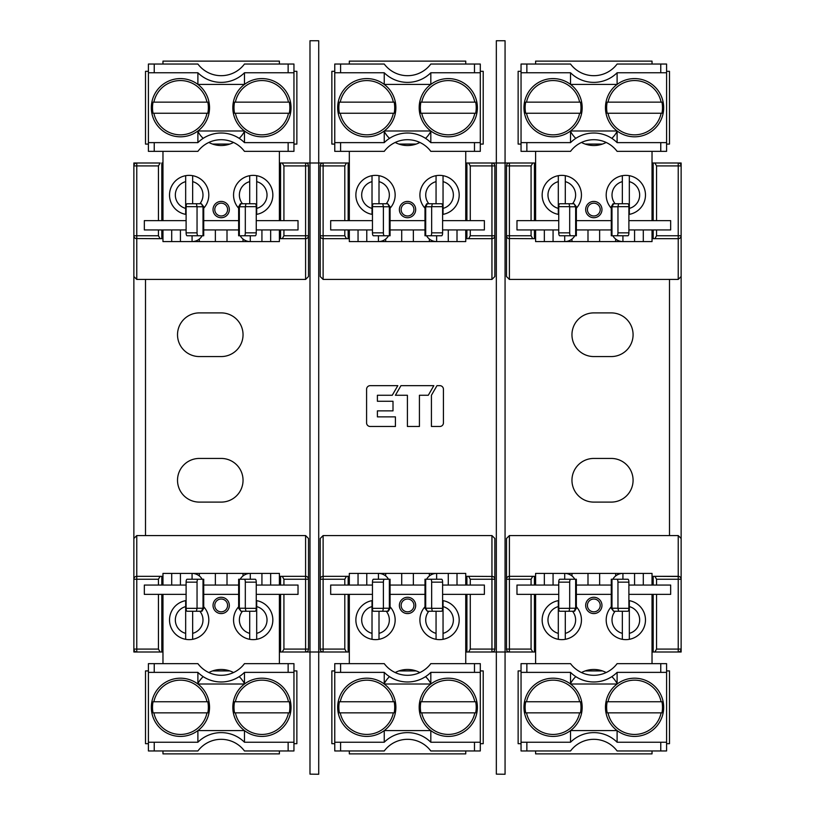 <?xml version="1.0" encoding="UTF-8"?>
<svg xmlns="http://www.w3.org/2000/svg" width="815" height="815" viewBox="0 0 815 815"><rect width="100%" height="100%" fill="white"/><g stroke="black" fill="none" stroke-linecap="round" stroke-linejoin="round"><path stroke-width="1.22" d="M309.985 774.138L318.716 774.25L318.716 652L309.985 652L309.985 774.138M323.117 163L346.477 163L344.796 165.914L320.214 165.914A2.914 2.914 0 0 1 323.117 163L323.117 238.683A2.914 2.914 0 0 1 320.214 235.769L344.796 235.769L346.477 238.683L323.117 238.683A2.914 2.914 0 0 1 320.214 235.769L320.214 165.914A2.914 2.914 0 0 1 323.117 163L318.716 163L318.716 40.75L309.985 40.75L309.985 163L318.716 163L318.716 652L349.319 652L348.158 652L348.158 594.369M279.392 652L309.985 652L309.985 163L305.594 163A2.914 2.914 0 0 1 308.508 165.914L308.508 235.769A2.914 2.914 0 0 1 305.594 238.683L282.245 238.683L283.926 235.769L283.926 229.942M496.335 774.138L505.066 774.25L505.066 652L496.335 652L496.335 774.138M534.436 220.631L534.436 163L535.608 163L505.066 163L505.066 40.75L496.335 40.75L496.335 163L505.066 163L505.066 652L509.406 652A2.914 2.914 0 0 1 506.492 649.086L506.492 579.231A2.914 2.914 0 0 1 509.406 576.317L532.755 576.317L531.074 579.231L531.074 585.058M466.913 594.369L466.913 652L465.742 652L496.335 652L496.335 163L465.742 163M531.074 594.369L531.074 649.086L532.755 652L535.608 652M534.436 652L534.436 594.369M534.436 585.058L534.436 576.317L535.608 576.317M652.031 576.317L679.119 576.46M654.873 652L656.554 649.086L681.136 649.086A2.914 2.914 0 0 1 678.233 652L678.233 576.317A2.914 2.914 0 0 1 681.136 579.231L656.554 579.231L654.873 576.317L678.233 576.317A2.914 2.914 0 0 1 681.136 579.231L681.136 649.086A2.914 2.914 0 0 1 678.233 652L652.031 652L653.192 652L653.192 594.369M653.192 585.058L653.192 576.317L654.873 576.317M531.074 579.231L506.492 579.231L506.492 538.481L509.406 535.567L678.233 535.567L681.136 538.481L681.136 579.231M532.755 652L509.406 652A2.914 2.914 0 0 1 506.492 649.086L531.074 649.086M534.436 576.317L532.755 576.317M509.406 535.567L509.406 576.317L508.519 576.46M507.052 577.519L506.645 578.304M680.576 577.509L680.994 578.314M656.554 579.231L656.554 585.058M656.554 594.369L656.554 649.086M656.554 220.631L656.554 165.914L654.873 163L652.031 163L681.136 163L681.136 652L669.492 652M653.192 163L653.192 220.631M653.192 229.942L653.192 238.683L652.031 238.683M535.608 238.683L534.436 238.683L534.436 229.942M654.873 163L678.233 163A2.914 2.914 0 0 1 681.136 165.914L681.136 276.519L678.233 279.433L509.406 279.433L506.492 276.519L506.492 165.914A2.914 2.914 0 0 1 509.406 163L532.755 163L531.074 165.914L506.492 165.914A2.914 2.914 0 0 1 509.406 163L509.406 235.769L531.074 235.769L532.755 238.683L534.436 238.683M653.192 238.683L654.873 238.683L656.554 235.769L656.554 229.942M656.554 235.769L681.136 235.769A2.914 2.914 0 0 1 678.233 238.683L654.873 238.683M678.233 279.433L678.233 238.683L679.109 238.54M680.586 237.481L680.994 236.696M532.755 238.683L508.519 238.54M507.062 237.491L506.645 236.686M531.074 235.769L531.074 229.942M531.074 220.631L531.074 165.914M534.436 163L532.755 163M506.492 235.769A2.914 2.914 0 0 0 509.406 238.683A2.914 2.914 0 0 1 506.492 235.769L509.406 235.769L509.406 279.433M634.569 573.414L634.569 585.058L652.031 585.058L652.031 573.414L535.608 573.414L535.608 585.058L558.744 585.058M621.213 573.536L615.651 573.414L615.651 575.961M571.987 575.961L571.987 573.414L564.714 573.414A11.644 11.644 0 0 1 574.799 579.231M564.714 579.231L564.714 573.414L565.498 573.434M565.579 573.444L566.568 573.556M569.176 574.3L570.531 574.972M587.992 573.414L587.992 585.058L576.358 585.058L576.358 608.224L574.606 611.25L574.015 611.25L575.655 608.224L569.685 608.224L569.043 611.25L574.015 611.25M599.636 573.414L599.636 585.058L587.992 585.058M613.624 611.25L618.595 611.25L617.953 608.224L611.984 608.224L613.624 611.25L611.281 608.224L611.281 585.058L599.636 585.058M617.179 574.932L618.595 574.249M612.839 579.231A11.644 11.644 0 0 1 622.925 573.414L622.925 579.231M628.895 585.058L634.569 585.058M535.608 750.961L535.608 753.875L652.031 753.875L652.031 750.961M652.031 663.644L652.031 594.369M535.608 663.644L535.608 594.369M618.595 611.25L627.896 611.25A2.914 0.998 -90 0 0 628.895 608.336L628.895 582.144A2.914 0.998 -90 0 0 627.896 579.231L611.281 579.231L611.281 585.058M611.281 608.224L611.984 608.224L611.984 579.231M616.955 579.231A2.914 0.998 90 0 1 617.953 582.144L617.953 608.224M617.108 683.663A26.192 26.192 0 0 0 611.831 676.633M606.146 672.548A26.192 26.192 0 0 0 581.492 672.548M575.808 676.633A26.192 26.192 0 0 0 570.531 683.663M593.819 597.283A8.15 8.15 0 0 1 601.969 605.433A8.15 8.15 0 0 1 593.819 613.583A8.15 8.15 0 0 1 585.669 605.433A8.15 8.15 0 0 1 593.819 597.283A8.15 8.15 0 0 1 601.969 605.433A8.15 8.15 0 0 1 593.819 613.583M553.069 585.058L553.069 573.414M576.358 585.058L576.358 579.231L559.742 579.231A2.914 0.998 90 0 0 558.744 582.144L558.744 608.336A2.914 0.998 90 0 0 559.742 611.25L569.043 611.25M570.683 579.231A2.914 0.998 -90 0 0 569.685 582.144L569.685 608.224M575.655 579.231L575.655 608.224L576.358 608.224M553.069 241.586L553.069 229.942L535.608 229.942L535.608 241.586L652.031 241.586L652.031 229.942L628.895 229.942M615.651 239.04L615.651 241.586L622.925 241.586A11.644 11.644 0 0 1 612.839 235.769M622.925 235.769L622.925 241.586L622.13 241.566M622.059 241.556L621.061 241.444M618.463 240.7L617.108 240.028M599.636 241.586L599.636 229.942L611.281 229.942L611.281 206.776L613.033 203.75L613.624 203.75L611.984 206.776L617.953 206.776L618.595 203.75L613.624 203.75M587.992 241.586L587.992 229.942L599.636 229.942M574.015 203.75L569.043 203.75L569.685 206.776L575.655 206.776L574.015 203.75L576.358 206.776L576.358 229.942L587.992 229.942M570.459 240.068L569.043 240.751M566.415 241.464L564.714 241.586A11.644 11.644 0 0 0 574.799 235.769M564.714 235.769L564.714 241.586M558.744 229.942L553.069 229.942M652.031 64.039L652.031 61.125L535.608 61.125L535.608 64.039M535.608 151.356L535.608 220.631M652.031 151.356L652.031 220.631M569.043 203.75L559.742 203.75A2.914 0.998 90 0 0 558.744 206.664L558.744 232.856A2.914 0.998 90 0 0 559.742 235.769L576.358 235.769L576.358 229.942M576.358 206.776L575.655 206.776L575.655 235.769M570.683 235.769A2.914 0.998 -90 0 1 569.685 232.856L569.685 206.776M570.531 131.337A26.192 26.192 0 0 0 575.808 138.367M581.492 142.452A26.192 26.192 0 0 0 606.146 142.452M611.831 138.367A26.192 26.192 0 0 0 617.108 131.337M593.819 217.717A8.15 8.15 0 0 1 585.669 209.567A8.15 8.15 0 0 1 593.819 201.417A8.15 8.15 0 0 1 601.969 209.567A8.15 8.15 0 0 1 593.819 217.717A8.15 8.15 0 0 1 585.669 209.567A8.15 8.15 0 0 1 593.819 201.417M634.569 229.942L634.569 241.586M611.281 229.942L611.281 235.769L627.896 235.769A2.914 0.998 -90 0 0 628.895 232.856L628.895 206.664A2.914 0.998 -90 0 0 627.896 203.75L618.595 203.75M616.955 235.769A2.914 0.998 90 0 0 617.953 232.856L617.953 206.776M611.984 235.769L611.984 206.776L611.281 206.776M535.608 585.058L516.975 585.058L516.975 594.369L558.744 594.369M628.895 594.369L670.664 594.369L670.664 585.058L652.031 585.058M611.281 594.369L576.358 594.369L611.281 594.369M652.031 229.942L670.664 229.942L670.664 220.631L628.895 220.631M558.744 220.631L516.975 220.631L516.975 229.942L535.608 229.942M611.281 220.631L576.358 220.631M628.895 600.573A19.652 19.652 0 0 1 629.333 600.645L629.333 606.605A13.824 13.824 0 0 1 629.333 633.357L629.333 639.317A19.652 19.652 0 0 1 622.344 639.317L622.344 611.25M606.187 619.981A19.652 19.652 0 0 0 622.344 639.317A19.652 19.652 0 0 1 611.281 606.788M645.48 619.981A19.652 19.652 0 0 1 629.333 639.317A19.652 19.652 0 0 0 629.333 600.645A19.652 19.652 0 0 1 645.48 619.981M629.333 633.357L629.333 606.605M622.344 203.75L622.344 175.683A19.652 19.652 0 0 1 629.333 175.683L629.333 181.643A13.824 13.824 0 0 1 629.333 208.395L629.333 214.355A19.652 19.652 0 0 1 628.895 214.427M606.187 195.019A19.652 19.652 0 0 0 611.281 208.212A19.652 19.652 0 0 1 622.344 175.683M645.48 195.019A19.652 19.652 0 0 1 629.333 214.355A19.652 19.652 0 0 0 629.333 175.683A19.652 19.652 0 0 1 645.48 195.019M629.333 208.395L629.333 181.643M572.517 611.25A13.824 13.824 0 0 1 565.294 633.357L565.294 639.317A19.652 19.652 0 0 1 558.306 639.317L558.306 600.645A19.652 19.652 0 0 1 558.744 600.573M542.148 619.981A19.652 19.652 0 0 0 558.306 639.317A19.652 19.652 0 0 1 558.306 600.645M581.452 619.981A19.652 19.652 0 0 1 565.294 639.317A19.652 19.652 0 0 0 576.358 606.788A19.652 19.652 0 0 1 581.452 619.981M565.294 633.357L565.294 611.25M558.744 214.427A19.652 19.652 0 0 1 558.306 214.355L558.306 175.683A19.652 19.652 0 0 1 576.358 208.212A19.652 19.652 0 0 0 565.294 175.683L565.294 181.643A13.824 13.824 0 0 1 572.517 203.75M542.148 195.019A19.652 19.652 0 0 0 558.306 214.355A19.652 19.652 0 0 1 558.306 175.683M565.294 203.75L565.294 181.643M617.108 684.019L570.531 684.019L570.531 672.375A33.028 33.028 0 0 0 617.108 672.375L617.108 684.019M617.108 672.375L660.761 672.375L660.761 663.644L666.589 663.644L666.589 750.961L617.108 750.961A29.106 29.106 0 0 0 570.531 750.961L521.05 750.961L521.05 663.644L526.867 663.644L526.867 672.375L570.531 672.375M666.589 742.231L617.108 742.231A33.028 33.028 0 0 0 570.531 742.231L521.05 742.231M570.531 742.231L570.531 730.586L617.108 730.586L617.108 742.231M660.761 672.375L666.589 672.375M660.761 663.644L617.108 663.644A29.106 29.106 0 0 1 570.531 663.644L526.867 663.644M521.05 672.375L526.867 672.375M521.05 743.688L518.136 743.688L518.136 670.918L521.05 670.918M585.211 670.918L602.428 670.918M666.589 670.918L669.492 670.918L669.492 743.688L666.589 743.688M605.464 707.308A29.106 29.106 0 0 0 634.569 736.414A29.106 29.106 0 0 0 663.675 707.308A29.106 29.106 0 0 0 634.569 678.192A29.106 29.106 0 0 0 605.464 707.308M607.195 701.746L608.021 701.746L607.195 701.746A27.934 27.934 0 0 0 607.195 712.86L661.943 712.86A27.934 27.934 0 0 0 661.943 701.746L661.118 701.746L661.943 701.746M661.943 712.86L661.118 712.86A27.119 27.119 0 0 1 608.021 712.86L607.195 712.86M608.021 701.746A27.119 27.119 0 0 1 661.118 701.746L608.021 701.746M523.964 707.308A29.106 29.106 0 0 0 553.069 736.414A29.106 29.106 0 0 0 582.175 707.308A29.106 29.106 0 0 0 553.069 678.192A29.106 29.106 0 0 0 523.964 707.308M525.695 701.746L526.521 701.746L525.695 701.746A27.934 27.934 0 0 0 525.695 712.86L580.443 712.86A27.934 27.934 0 0 0 580.443 701.746L579.618 701.746L580.443 701.746M580.443 712.86L579.618 712.86A27.119 27.119 0 0 1 526.521 712.86L525.695 712.86M526.521 701.746A27.119 27.119 0 0 1 579.618 701.746L526.521 701.746M617.108 84.414L570.531 84.414L570.531 72.769A33.028 33.028 0 0 0 617.108 72.769L617.108 84.414M617.108 72.769L660.761 72.769L660.761 64.039L666.589 64.039L666.589 151.356L617.108 151.356A29.106 29.106 0 0 0 570.531 151.356L521.05 151.356L521.05 64.039L526.867 64.039L526.867 72.769L570.531 72.769M666.589 142.625L617.108 142.625A33.028 33.028 0 0 0 570.531 142.625L521.05 142.625M570.531 142.625L570.531 130.981L617.108 130.981L617.108 142.625M660.761 72.769L666.589 72.769M660.761 64.039L617.108 64.039A29.106 29.106 0 0 1 570.531 64.039L526.867 64.039M521.05 72.769L526.867 72.769M521.05 144.082L518.136 144.082L518.136 71.312L521.05 71.312M666.589 71.312L669.492 71.312L669.492 144.082L666.589 144.082M602.428 144.082L585.211 144.082M605.464 107.692A29.106 29.106 0 0 0 634.569 136.808A29.106 29.106 0 0 0 663.675 107.692A29.106 29.106 0 0 0 634.569 78.586A29.106 29.106 0 0 0 605.464 107.692M607.195 102.14L608.021 102.14L607.195 102.14A27.934 27.934 0 0 0 607.195 113.254L661.943 113.254A27.934 27.934 0 0 0 661.943 102.14L661.118 102.14L661.943 102.14M661.943 113.254L661.118 113.254A27.119 27.119 0 0 1 608.021 113.254L607.195 113.254M608.021 102.14A27.119 27.119 0 0 1 661.118 102.14L608.021 102.14M523.964 107.692A29.106 29.106 0 0 0 553.069 136.808A29.106 29.106 0 0 0 582.175 107.692A29.106 29.106 0 0 0 553.069 78.586A29.106 29.106 0 0 0 523.964 107.692M525.695 102.14L526.521 102.14L525.695 102.14A27.934 27.934 0 0 0 525.695 113.254L580.443 113.254A27.934 27.934 0 0 0 580.443 102.14L579.618 102.14L580.443 102.14M580.443 113.254L579.618 113.254A27.119 27.119 0 0 1 526.521 113.254L525.695 113.254M526.521 102.14A27.119 27.119 0 0 1 579.618 102.14L526.521 102.14M158.446 594.369L158.446 649.086L160.127 652L162.969 652M160.127 652L136.767 652A2.914 2.914 0 0 1 133.864 649.086L133.864 652L161.808 652L161.808 594.369M161.808 585.058L161.808 576.317L162.969 576.317M279.392 576.317L280.564 576.317L280.564 585.058M282.245 652L283.926 649.086L308.508 649.086A2.914 2.914 0 0 1 305.594 652L305.594 576.317A2.914 2.914 0 0 1 308.508 579.231L283.926 579.231L282.245 576.317L305.594 576.317A2.914 2.914 0 0 1 308.508 579.231L308.508 649.086A2.914 2.914 0 0 1 305.594 652L280.564 652L280.564 594.369M133.864 649.086L136.767 649.086L136.767 652A2.914 2.914 0 0 1 133.864 649.086L133.864 538.481L136.767 535.567L305.594 535.567L308.508 538.481L308.508 579.231M161.808 576.317L160.127 576.317L158.446 579.231L158.446 585.058M158.446 579.231L133.864 579.231A2.914 2.914 0 0 1 136.767 576.317L160.127 576.317M136.767 535.567L136.767 576.317L135.891 576.46M134.414 577.519L134.006 578.304M305.594 535.567L305.594 576.317L306.481 576.46M307.938 577.509L308.355 578.314M283.926 579.231L283.926 585.058M283.926 594.369L283.926 649.086M282.245 576.317L280.564 576.317M283.926 220.631L283.926 165.914L282.245 163L279.392 163M305.594 163A2.914 2.914 0 0 1 308.508 165.914L305.594 165.914L305.594 163L280.564 163L280.564 220.631M280.564 229.942L280.564 238.683L279.392 238.683M162.969 238.683L161.808 238.683L161.808 229.942M162.969 163L161.808 163L161.808 220.631M283.926 235.769L308.508 235.769L308.508 276.519L305.594 279.433L136.767 279.433L133.864 276.519L133.864 165.914A2.914 2.914 0 0 1 136.767 163L160.127 163L158.446 165.914L133.864 165.914L133.864 163L136.767 163L136.767 235.769L158.446 235.769L160.127 238.683L161.808 238.683M280.564 238.683L282.245 238.683M305.594 279.433L305.594 238.683L306.481 238.54M307.948 237.481L308.355 236.696M160.127 238.683L135.881 238.54M134.424 237.491L134.006 236.686M158.446 235.769L158.446 229.942M158.446 220.631L158.446 165.914M145.508 163L160.127 163M133.864 579.231L133.864 235.769A2.914 2.914 0 0 0 136.767 238.683A2.914 2.914 0 0 1 133.864 235.769L136.767 235.769L136.767 279.433M261.931 573.414L261.931 585.058L279.392 585.058L279.392 573.414L162.969 573.414L162.969 585.058L186.105 585.058M248.585 573.536L243.013 573.414L243.013 575.961M199.349 575.961L199.349 573.414L192.075 573.414A11.644 11.644 0 0 1 202.161 579.231M192.075 579.231L192.075 573.414L192.87 573.434M192.941 573.444L193.939 573.556M196.537 574.3L197.892 574.972M215.364 573.414L215.364 585.058L203.719 585.058L203.719 608.224L201.967 611.25L201.376 611.25L203.017 608.224L197.047 608.224L196.405 611.25L201.376 611.25M227.008 573.414L227.008 585.058L215.364 585.058M240.985 611.25L245.957 611.25L245.315 608.224L239.345 608.224L240.985 611.25L238.642 608.224L238.642 585.058L227.008 585.058M244.541 574.932L245.957 574.249M240.201 579.231A11.644 11.644 0 0 1 250.287 573.414L250.287 579.231M256.256 585.058L261.931 585.058M162.969 750.961L162.969 753.875L279.392 753.875L279.392 750.961M279.392 663.644L279.392 594.369M162.969 663.644L162.969 594.369M245.957 611.25L255.258 611.25A2.914 0.998 -90 0 0 256.256 608.336L256.256 582.144A2.914 0.998 -90 0 0 255.258 579.231L238.642 579.231L238.642 585.058M238.642 608.224L239.345 608.224L239.345 579.231M244.317 579.231A2.914 0.998 90 0 1 245.315 582.144L245.315 608.224M244.469 683.663A26.192 26.192 0 0 0 239.192 676.633M233.508 672.548A26.192 26.192 0 0 0 208.854 672.548M203.169 676.633A26.192 26.192 0 0 0 197.892 683.663M221.181 597.283A8.15 8.15 0 0 1 229.331 605.433A8.15 8.15 0 0 1 221.181 613.583A8.15 8.15 0 0 1 213.031 605.433A8.15 8.15 0 0 1 221.181 597.283A8.15 8.15 0 0 1 229.331 605.433A8.15 8.15 0 0 1 221.181 613.583M180.431 585.058L180.431 573.414M203.719 585.058L203.719 579.231L187.104 579.231A2.914 0.998 90 0 0 186.105 582.144L186.105 608.336A2.914 0.998 90 0 0 187.104 611.25L196.405 611.25M198.045 579.231A2.914 0.998 -90 0 0 197.047 582.144L197.047 608.224M203.017 579.231L203.017 608.224L203.719 608.224M180.431 241.586L180.431 229.942L162.969 229.942L162.969 241.586L279.392 241.586L279.392 229.942L256.256 229.942M193.787 241.464L199.349 241.586L199.349 239.04M243.013 239.04L243.013 241.586L250.287 241.586A11.644 11.644 0 0 1 240.201 235.769M250.287 235.769L250.287 241.586L249.502 241.566M249.421 241.556L248.432 241.444M245.824 240.7L244.469 240.028M227.008 241.586L227.008 229.942L238.642 229.942L238.642 206.776L240.394 203.75L240.985 203.75L239.345 206.776L245.315 206.776L245.957 203.75L240.985 203.75M215.364 241.586L215.364 229.942L227.008 229.942M201.376 203.75L196.405 203.75L197.047 206.776L203.017 206.776L201.376 203.75L203.719 206.776L203.719 229.942L215.364 229.942M197.821 240.068L196.405 240.751M202.161 235.769A11.644 11.644 0 0 1 192.075 241.586L192.075 235.769M186.105 229.942L180.431 229.942M279.392 64.039L279.392 61.125L162.969 61.125L162.969 64.039M162.969 151.356L162.969 220.631M279.392 151.356L279.392 220.631M196.405 203.75L187.104 203.75A2.914 0.998 90 0 0 186.105 206.664L186.105 232.856A2.914 0.998 90 0 0 187.104 235.769L203.719 235.769L203.719 229.942M203.719 206.776L203.017 206.776L203.017 235.769M198.045 235.769A2.914 0.998 -90 0 1 197.047 232.856L197.047 206.776M197.892 131.337A26.192 26.192 0 0 0 203.169 138.367M208.854 142.452A26.192 26.192 0 0 0 233.508 142.452M239.192 138.367A26.192 26.192 0 0 0 244.469 131.337M221.181 217.717A8.15 8.15 0 0 1 213.031 209.567A8.15 8.15 0 0 1 221.181 201.417A8.15 8.15 0 0 1 229.331 209.567A8.15 8.15 0 0 1 221.181 217.717A8.15 8.15 0 0 1 213.031 209.567A8.15 8.15 0 0 1 221.181 201.417M261.931 229.942L261.931 241.586M238.642 229.942L238.642 235.769L255.258 235.769A2.914 0.998 -90 0 0 256.256 232.856L256.256 206.664A2.914 0.998 -90 0 0 255.258 203.75L245.957 203.75M244.317 235.769A2.914 0.998 90 0 0 245.315 232.856L245.315 206.776M239.345 235.769L239.345 206.776L238.642 206.776M162.969 585.058L144.337 585.058L144.337 594.369L186.105 594.369M256.256 594.369L298.025 594.369L298.025 585.058L279.392 585.058M238.642 594.369L203.719 594.369L238.642 594.369M279.392 229.942L298.025 229.942L298.025 220.631L256.256 220.631M186.105 220.631L144.337 220.631L144.337 229.942L162.969 229.942M238.642 220.631L203.719 220.631M256.256 600.573A19.652 19.652 0 0 1 256.694 600.645L256.694 606.605A13.824 13.824 0 0 1 256.694 633.357L256.694 639.317A19.652 19.652 0 0 1 249.706 639.317L249.706 611.25M233.548 619.981A19.652 19.652 0 0 0 249.706 639.317A19.652 19.652 0 0 1 238.642 606.788M272.852 619.981A19.652 19.652 0 0 1 256.694 639.317A19.652 19.652 0 0 0 256.694 600.645A19.652 19.652 0 0 1 272.852 619.981M256.694 633.357L256.694 606.605M249.706 203.75L249.706 175.683A19.652 19.652 0 0 1 256.694 175.683L256.694 181.643A13.824 13.824 0 0 1 256.694 208.395L256.694 214.355A19.652 19.652 0 0 1 256.256 214.427M233.548 195.019A19.652 19.652 0 0 0 238.642 208.212A19.652 19.652 0 0 1 249.706 175.683M272.852 195.019A19.652 19.652 0 0 1 256.694 214.355A19.652 19.652 0 0 0 256.694 175.683A19.652 19.652 0 0 1 272.852 195.019M256.694 208.395L256.694 181.643M199.879 611.25A13.824 13.824 0 0 1 192.656 633.357L192.656 639.317A19.652 19.652 0 0 1 185.667 639.317L185.667 600.645A19.652 19.652 0 0 1 186.105 600.573M169.52 619.981A19.652 19.652 0 0 0 185.667 639.317A19.652 19.652 0 0 1 185.667 600.645M208.813 619.981A19.652 19.652 0 0 1 192.656 639.317A19.652 19.652 0 0 0 203.719 606.788A19.652 19.652 0 0 1 208.813 619.981M192.656 633.357L192.656 611.25M186.105 214.427A19.652 19.652 0 0 1 185.667 214.355L185.667 175.683A19.652 19.652 0 0 1 203.719 208.212A19.652 19.652 0 0 0 192.656 175.683L192.656 181.643A13.824 13.824 0 0 1 199.879 203.75M169.52 195.019A19.652 19.652 0 0 0 185.667 214.355A19.652 19.652 0 0 1 185.667 175.683M192.656 203.75L192.656 181.643M244.469 684.019L197.892 684.019L197.892 672.375A33.028 33.028 0 0 0 244.469 672.375L244.469 684.019M244.469 672.375L288.133 672.375L288.133 663.644L293.95 663.644L293.95 750.961L244.469 750.961A29.106 29.106 0 0 0 197.892 750.961L148.412 750.961L148.412 663.644L154.239 663.644L154.239 672.375L197.892 672.375M293.95 742.231L244.469 742.231A33.028 33.028 0 0 0 197.892 742.231L148.412 742.231M197.892 742.231L197.892 730.586L244.469 730.586L244.469 742.231M288.133 672.375L293.95 672.375M288.133 663.644L244.469 663.644A29.106 29.106 0 0 1 197.892 663.644L154.239 663.644M148.412 672.375L154.239 672.375M148.412 743.688L145.508 743.688L145.508 670.918L148.412 670.918M212.572 670.918L229.789 670.918M293.95 670.918L296.864 670.918L296.864 743.688L293.95 743.688M232.825 707.308A29.106 29.106 0 0 0 261.931 736.414A29.106 29.106 0 0 0 291.037 707.308A29.106 29.106 0 0 0 261.931 678.192A29.106 29.106 0 0 0 232.825 707.308M234.557 701.746L235.382 701.746L234.557 701.746A27.934 27.934 0 0 0 234.557 712.86L289.305 712.86A27.934 27.934 0 0 0 289.305 701.746L288.479 701.746L289.305 701.746M289.305 712.86L288.479 712.86A27.119 27.119 0 0 1 235.382 712.86L234.557 712.86M235.382 701.746A27.119 27.119 0 0 1 288.479 701.746L235.382 701.746M151.325 707.308A29.106 29.106 0 0 0 180.431 736.414A29.106 29.106 0 0 0 209.537 707.308A29.106 29.106 0 0 0 180.431 678.192A29.106 29.106 0 0 0 151.325 707.308M153.057 701.746L153.882 701.746L153.057 701.746A27.934 27.934 0 0 0 153.057 712.86L207.805 712.86A27.934 27.934 0 0 0 207.805 701.746L206.979 701.746L207.805 701.746M207.805 712.86L206.979 712.86A27.119 27.119 0 0 1 153.882 712.86L153.057 712.86M153.882 701.746A27.119 27.119 0 0 1 206.979 701.746L153.882 701.746M244.469 84.414L197.892 84.414L197.892 72.769A33.028 33.028 0 0 0 244.469 72.769L244.469 84.414M244.469 72.769L288.133 72.769L288.133 64.039L293.95 64.039L293.95 151.356L244.469 151.356A29.106 29.106 0 0 0 197.892 151.356L148.412 151.356L148.412 64.039L154.239 64.039L154.239 72.769L197.892 72.769M293.95 142.625L244.469 142.625A33.028 33.028 0 0 0 197.892 142.625L148.412 142.625M197.892 142.625L197.892 130.981L244.469 130.981L244.469 142.625M288.133 72.769L293.95 72.769M288.133 64.039L244.469 64.039A29.106 29.106 0 0 1 197.892 64.039L154.239 64.039M148.412 72.769L154.239 72.769M148.412 144.082L145.508 144.082L145.508 71.312L148.412 71.312M293.95 71.312L296.864 71.312L296.864 144.082L293.95 144.082M229.789 144.082L212.572 144.082M232.825 107.692A29.106 29.106 0 0 0 261.931 136.808A29.106 29.106 0 0 0 291.037 107.692A29.106 29.106 0 0 0 261.931 78.586A29.106 29.106 0 0 0 232.825 107.692M234.557 102.14L235.382 102.14L234.557 102.14A27.934 27.934 0 0 0 234.557 113.254L289.305 113.254A27.934 27.934 0 0 0 289.305 102.14L288.479 102.14L289.305 102.14M289.305 113.254L288.479 113.254A27.119 27.119 0 0 1 235.382 113.254L234.557 113.254M235.382 102.14A27.119 27.119 0 0 1 288.479 102.14L235.382 102.14M151.325 107.692A29.106 29.106 0 0 0 180.431 136.808A29.106 29.106 0 0 0 209.537 107.692A29.106 29.106 0 0 0 180.431 78.586A29.106 29.106 0 0 0 151.325 107.692M153.057 102.14L153.882 102.14L153.057 102.14A27.934 27.934 0 0 0 153.057 113.254L207.805 113.254A27.934 27.934 0 0 0 207.805 102.14L206.979 102.14L207.805 102.14M207.805 113.254L206.979 113.254A27.119 27.119 0 0 1 153.882 113.254L153.057 113.254M153.882 102.14A27.119 27.119 0 0 1 206.979 102.14L153.882 102.14M348.158 585.058L348.158 576.317L349.319 576.317M465.742 576.317L466.913 576.317L466.913 585.058M344.796 594.369L344.796 649.086L346.477 652L323.117 652A2.914 2.914 0 0 1 320.214 649.086L320.214 538.481L323.117 535.567L491.944 535.567L494.858 538.481L494.858 649.086A2.914 2.914 0 0 1 491.944 652L468.594 652L470.275 649.086L494.858 649.086A2.914 2.914 0 0 1 491.944 652L491.944 579.231L470.275 579.231L468.594 576.317L466.913 576.317M348.158 576.317L346.477 576.317L344.796 579.231L344.796 585.058M346.477 652L348.158 652M344.796 579.231L320.214 579.231A2.914 2.914 0 0 1 323.117 576.317L346.477 576.317M323.117 535.567L323.117 576.317L322.241 576.46M320.764 577.519L320.366 578.304M468.594 576.317L492.831 576.46M494.287 577.509L494.705 578.314M470.275 579.231L470.275 585.058M470.275 594.369L470.275 649.086M466.913 652L468.594 652M494.858 579.231A2.914 2.914 0 0 0 491.944 576.317A2.914 2.914 0 0 1 494.858 579.231L491.944 579.231L491.944 535.567M470.275 220.631L470.275 165.914L468.594 163L466.913 163L466.913 220.631M466.913 229.942L466.913 238.683L465.742 238.683M349.319 238.683L348.158 238.683L348.158 229.942M349.319 163L348.158 163L348.158 220.631M468.594 163L491.944 163A2.914 2.914 0 0 1 494.858 165.914L494.858 276.519L491.944 279.433L323.117 279.433L320.214 276.519L320.214 235.769M466.913 238.683L468.594 238.683L470.275 235.769L470.275 229.942M470.275 235.769L494.858 235.769A2.914 2.914 0 0 1 491.944 238.683L468.594 238.683M491.944 279.433L491.944 238.683L492.831 238.54M494.298 237.481L494.705 236.696M323.117 279.433L323.117 238.683L322.231 238.54M320.774 237.491L320.356 236.686M344.796 235.769L344.796 229.942M344.796 220.631L344.796 165.914M348.158 163L346.477 163L348.158 163M346.477 238.683L348.158 238.683M448.281 573.414L448.281 585.058L465.742 585.058L465.742 573.414L349.319 573.414L349.319 585.058L372.455 585.058M434.935 573.536L429.362 573.414L429.362 575.961M385.699 575.961L385.699 573.414L378.425 573.414A11.644 11.644 0 0 1 388.511 579.231M378.425 579.231L378.425 573.414L379.22 573.434M379.291 573.444L380.289 573.556M382.887 574.3L384.242 574.972M401.714 573.414L401.714 585.058L390.069 585.058L390.069 608.224L388.317 611.25L387.726 611.25L389.366 608.224L383.396 608.224L382.755 611.25L387.726 611.25M413.358 573.414L413.358 585.058L401.714 585.058M427.335 611.25L432.307 611.25L431.665 608.224L425.695 608.224L427.335 611.25L424.992 608.224L424.992 585.058L413.358 585.058M430.89 574.932L432.307 574.249M426.561 579.231A11.644 11.644 0 0 1 436.636 573.414L436.636 579.231M442.606 585.058L448.281 585.058M349.319 750.961L349.319 753.875L465.742 753.875L465.742 750.961M465.742 663.644L465.742 594.369M349.319 663.644L349.319 594.369M432.307 611.25L441.608 611.25A2.914 0.998 -90 0 0 442.606 608.336L442.606 582.144A2.914 0.998 -90 0 0 441.608 579.231L424.992 579.231L424.992 585.058M424.992 608.224L425.695 608.224L425.695 579.231M430.666 579.231A2.914 0.998 90 0 1 431.665 582.144L431.665 608.224M430.819 683.663A26.192 26.192 0 0 0 425.542 676.633M419.857 672.548A26.192 26.192 0 0 0 395.204 672.548M389.519 676.633A26.192 26.192 0 0 0 384.242 683.663M407.531 597.283A8.15 8.15 0 0 1 415.681 605.433A8.15 8.15 0 0 1 407.531 613.583A8.15 8.15 0 0 1 399.381 605.433A8.15 8.15 0 0 1 407.531 597.283A8.15 8.15 0 0 1 415.681 605.433A8.15 8.15 0 0 1 407.531 613.583M366.781 585.058L366.781 573.414M390.069 585.058L390.069 579.231L373.453 579.231A2.914 0.998 90 0 0 372.455 582.144L372.455 608.336A2.914 0.998 90 0 0 373.453 611.25L382.755 611.25M384.395 579.231A2.914 0.998 -90 0 0 383.396 582.144L383.396 608.224M389.366 579.231L389.366 608.224L390.069 608.224M366.781 241.586L366.781 229.942L349.319 229.942L349.319 241.586L465.742 241.586L465.742 229.942L442.606 229.942M380.136 241.464L385.699 241.586L385.699 239.04M429.362 239.04L429.362 241.586L436.636 241.586A11.644 11.644 0 0 1 426.561 235.769M436.636 235.769L436.636 241.586L435.852 241.566M435.781 241.556L434.782 241.444M432.174 240.7L430.819 240.028M413.358 241.586L413.358 229.942L424.992 229.942L424.992 206.776L426.744 203.75L427.335 203.75L425.695 206.776L431.665 206.776L432.307 203.75L427.335 203.75M401.714 241.586L401.714 229.942L413.358 229.942M387.726 203.75L382.755 203.75L383.396 206.776L389.366 206.776L387.726 203.75L390.069 206.776L390.069 229.942L401.714 229.942M384.181 240.068L382.755 240.751M388.511 235.769A11.644 11.644 0 0 1 378.425 241.586L378.425 235.769M372.455 229.942L366.781 229.942M465.742 64.039L465.742 61.125L349.319 61.125L349.319 64.039M349.319 151.356L349.319 220.631M465.742 151.356L465.742 220.631M382.755 203.75L373.453 203.75A2.914 0.998 90 0 0 372.455 206.664L372.455 232.856A2.914 0.998 90 0 0 373.453 235.769L390.069 235.769L390.069 229.942M390.069 206.776L389.366 206.776L389.366 235.769M384.395 235.769A2.914 0.998 -90 0 1 383.396 232.856L383.396 206.776M384.242 131.337A26.192 26.192 0 0 0 389.519 138.367M395.204 142.452A26.192 26.192 0 0 0 419.857 142.452M425.542 138.367A26.192 26.192 0 0 0 430.819 131.337M407.531 217.717A8.15 8.15 0 0 1 399.381 209.567A8.15 8.15 0 0 1 407.531 201.417A8.15 8.15 0 0 1 415.681 209.567A8.15 8.15 0 0 1 407.531 217.717A8.15 8.15 0 0 1 399.381 209.567A8.15 8.15 0 0 1 407.531 201.417M448.281 229.942L448.281 241.586M424.992 229.942L424.992 235.769L441.608 235.769A2.914 0.998 -90 0 0 442.606 232.856L442.606 206.664A2.914 0.998 -90 0 0 441.608 203.75L432.307 203.75M430.666 235.769A2.914 0.998 90 0 0 431.665 232.856L431.665 206.776M425.695 235.769L425.695 206.776L424.992 206.776M349.319 585.058L330.686 585.058L330.686 594.369L372.455 594.369M442.606 594.369L484.375 594.369L484.375 585.058L465.742 585.058M424.992 594.369L390.069 594.369L424.992 594.369M465.742 229.942L484.375 229.942L484.375 220.631L442.606 220.631M372.455 220.631L330.686 220.631L330.686 229.942L349.319 229.942M390.069 220.631L424.992 220.631L390.069 220.631M442.606 600.573A19.652 19.652 0 0 1 443.044 600.645L443.044 606.605A13.824 13.824 0 0 1 443.044 633.357L443.044 639.317A19.652 19.652 0 0 1 436.056 639.317L436.056 611.25M419.898 619.981A19.652 19.652 0 0 0 436.056 639.317A19.652 19.652 0 0 1 424.992 606.788M459.202 619.981A19.652 19.652 0 0 1 443.044 639.317A19.652 19.652 0 0 0 443.044 600.645A19.652 19.652 0 0 1 459.202 619.981M443.044 633.357L443.044 606.605M436.056 203.75L436.056 175.683A19.652 19.652 0 0 1 443.044 175.683L443.044 181.643A13.824 13.824 0 0 1 443.044 208.395L443.044 214.355A19.652 19.652 0 0 1 442.606 214.427M419.898 195.019A19.652 19.652 0 0 0 424.992 208.212A19.652 19.652 0 0 1 436.056 175.683M459.202 195.019A19.652 19.652 0 0 1 443.044 214.355A19.652 19.652 0 0 0 443.044 175.683A19.652 19.652 0 0 1 459.202 195.019M443.044 208.395L443.044 181.643M386.239 611.25A13.824 13.824 0 0 1 379.006 633.357L379.006 639.317A19.652 19.652 0 0 1 372.017 639.317L372.017 600.645A19.652 19.652 0 0 1 372.455 600.573M355.87 619.981A19.652 19.652 0 0 0 372.017 639.317A19.652 19.652 0 0 1 372.017 600.645M395.163 619.981A19.652 19.652 0 0 1 379.006 639.317A19.652 19.652 0 0 0 390.069 606.788A19.652 19.652 0 0 1 395.163 619.981M379.006 633.357L379.006 611.25M372.455 214.427A19.652 19.652 0 0 1 372.017 214.355L372.017 175.683A19.652 19.652 0 0 1 390.069 208.212A19.652 19.652 0 0 0 379.006 175.683L379.006 181.643A13.824 13.824 0 0 1 386.239 203.75M355.87 195.019A19.652 19.652 0 0 0 372.017 214.355A19.652 19.652 0 0 1 372.017 175.683M379.006 203.75L379.006 181.643M430.819 684.019L384.242 684.019L384.242 672.375A33.028 33.028 0 0 0 430.819 672.375L430.819 684.019M430.819 672.375L474.483 672.375L474.483 663.644L480.3 663.644L480.3 750.961L430.819 750.961A29.106 29.106 0 0 0 384.242 750.961L334.761 750.961L334.761 663.644L340.589 663.644L340.589 672.375L384.242 672.375M480.3 742.231L430.819 742.231A33.028 33.028 0 0 0 384.242 742.231L334.761 742.231M384.242 742.231L384.242 730.586L430.819 730.586L430.819 742.231M474.483 672.375L480.3 672.375M474.483 663.644L430.819 663.644A29.106 29.106 0 0 1 384.242 663.644L340.589 663.644M334.761 672.375L340.589 672.375M334.761 743.688L331.858 743.688L331.858 670.918L334.761 670.918M398.922 670.918L416.139 670.918M480.3 670.918L483.214 670.918L483.214 743.688L480.3 743.688M419.175 707.308A29.106 29.106 0 0 0 448.281 736.414A29.106 29.106 0 0 0 477.386 707.308A29.106 29.106 0 0 0 448.281 678.192A29.106 29.106 0 0 0 419.175 707.308M420.907 701.746L421.742 701.746L420.907 701.746A27.934 27.934 0 0 0 420.907 712.86L475.665 712.86A27.934 27.934 0 0 0 475.665 701.746L474.829 701.746L475.665 701.746M475.665 712.86L474.829 712.86A27.119 27.119 0 0 1 421.742 712.86L420.907 712.86M421.742 701.746A27.119 27.119 0 0 1 474.829 701.746L421.742 701.746M337.675 707.308A29.106 29.106 0 0 0 366.781 736.414A29.106 29.106 0 0 0 395.886 707.308A29.106 29.106 0 0 0 366.781 678.192A29.106 29.106 0 0 0 337.675 707.308M339.407 701.746L340.242 701.746L339.407 701.746A27.934 27.934 0 0 0 339.407 712.86L394.165 712.86A27.934 27.934 0 0 0 394.165 701.746L393.329 701.746L394.165 701.746M394.165 712.86L393.329 712.86A27.119 27.119 0 0 1 340.242 712.86L339.407 712.86M340.242 701.746A27.119 27.119 0 0 1 393.329 701.746L340.242 701.746M430.819 84.414L384.242 84.414L384.242 72.769A33.028 33.028 0 0 0 430.819 72.769L430.819 84.414M430.819 72.769L474.483 72.769L474.483 64.039L480.3 64.039L480.3 151.356L430.819 151.356A29.106 29.106 0 0 0 384.242 151.356L334.761 151.356L334.761 64.039L340.589 64.039L340.589 72.769L384.242 72.769M480.3 142.625L430.819 142.625A33.028 33.028 0 0 0 384.242 142.625L334.761 142.625M384.242 142.625L384.242 130.981L430.819 130.981L430.819 142.625M474.483 72.769L480.3 72.769M474.483 64.039L430.819 64.039A29.106 29.106 0 0 1 384.242 64.039L340.589 64.039M334.761 72.769L340.589 72.769M334.761 144.082L331.858 144.082L331.858 71.312L334.761 71.312M480.3 71.312L483.214 71.312L483.214 144.082L480.3 144.082M416.139 144.082L398.922 144.082M419.175 107.692A29.106 29.106 0 0 0 448.281 136.808A29.106 29.106 0 0 0 477.386 107.692A29.106 29.106 0 0 0 448.281 78.586A29.106 29.106 0 0 0 419.175 107.692M420.907 102.14L421.742 102.14L420.907 102.14A27.934 27.934 0 0 0 420.907 113.254L475.665 113.254A27.934 27.934 0 0 0 475.665 102.14L474.829 102.14L475.665 102.14M475.665 113.254L474.829 113.254A27.119 27.119 0 0 1 421.742 113.254L420.907 113.254M421.742 102.14A27.119 27.119 0 0 1 474.829 102.14L421.742 102.14M337.675 107.692A29.106 29.106 0 0 0 366.781 136.808A29.106 29.106 0 0 0 395.886 107.692A29.106 29.106 0 0 0 366.781 78.586A29.106 29.106 0 0 0 337.675 107.692M339.407 102.14L340.242 102.14L339.407 102.14A27.934 27.934 0 0 0 339.407 113.254L394.165 113.254A27.934 27.934 0 0 0 394.165 102.14L393.329 102.14L394.165 102.14M394.165 113.254L393.329 113.254A27.119 27.119 0 0 1 340.242 113.254L339.407 113.254M340.242 102.14A27.119 27.119 0 0 1 393.329 102.14L340.242 102.14M593.789 458.438A21.832 21.832 0 0 0 571.957 480.269A21.832 21.832 0 0 0 593.789 502.101L611.25 502.101A21.832 21.832 0 0 0 633.082 480.269A21.832 21.832 0 0 0 611.25 458.438L593.789 458.438M593.789 312.899A21.832 21.832 0 0 0 571.957 334.731A21.832 21.832 0 0 0 593.789 356.562L611.25 356.562A21.832 21.832 0 0 0 633.082 334.731A21.832 21.832 0 0 0 611.25 312.899L593.789 312.899M199.349 458.438A21.832 21.832 0 0 0 177.517 480.269A21.832 21.832 0 0 0 199.349 502.101L221.089 502.101A21.832 21.832 0 0 0 243.043 480.269A21.832 21.832 0 0 0 221.211 458.438L199.349 458.438M199.349 312.899A21.832 21.832 0 0 0 177.517 334.731A21.832 21.832 0 0 0 199.349 356.562L221.211 356.562A21.832 21.832 0 0 0 243.043 334.731A21.832 21.832 0 0 0 221.211 312.899L199.349 312.899M392.26 395.265L397.812 385.658L370.193 385.658L397.812 385.658L392.26 395.265L377.396 395.265L377.396 401.265L393.003 401.265L393.003 410.872L377.396 410.872L377.396 416.873L395.407 416.873L395.407 426.479L370.193 426.479A3.606 3.606 0 0 1 366.587 422.883L366.587 389.264A3.606 3.606 0 0 1 370.193 385.658A3.606 3.606 0 0 0 366.587 389.264M366.587 422.883A3.606 3.606 0 0 0 370.193 426.479M428.282 395.265L433.825 385.658L400.949 385.658L395.407 395.265L400.949 385.658L433.825 385.658L428.282 395.265L419.419 395.265L419.419 426.479L407.408 426.479L407.408 395.265L395.407 395.265M436.972 385.658L431.43 395.265L436.972 385.658L439.835 385.658A3.606 3.606 0 0 1 443.431 389.264A3.606 3.606 0 0 0 439.835 385.658M431.43 395.265L431.43 426.479L431.43 395.265M443.431 422.883A3.606 3.606 0 0 1 439.835 426.479L431.43 426.479L439.835 426.479A3.606 3.606 0 0 0 443.431 422.883L443.431 389.264M419.419 426.479L407.408 426.479M393.003 401.265L393.003 410.872M395.407 416.873L395.407 426.479M509.406 576.317L509.406 652M678.233 576.317L678.233 535.567M678.233 238.683L678.233 163A2.914 2.914 0 0 1 681.136 165.914L656.554 165.914M643.3 585.058L643.3 573.414M618.014 608.336L628.895 608.336M628.895 582.144L617.953 582.144M593.819 599.025A6.408 6.408 0 0 1 600.217 605.413A6.408 6.408 0 0 1 593.819 611.831A6.408 6.408 0 0 1 587.411 605.443A6.408 6.408 0 0 1 593.819 599.025M544.339 573.414L544.339 585.058M569.685 582.144L558.744 582.144M558.744 608.336L569.624 608.336M571.987 239.04L571.987 241.586M544.339 229.942L544.339 241.586M569.624 206.664L558.744 206.664M558.744 232.856L569.685 232.856M593.819 215.975A6.408 6.408 0 0 1 587.411 209.587A6.408 6.408 0 0 1 593.819 203.169A6.408 6.408 0 0 1 600.217 209.557A6.408 6.408 0 0 1 593.819 215.975M643.3 241.586L643.3 229.942M617.953 232.856L628.895 232.856M628.895 206.664L618.014 206.664M622.344 633.357A13.824 13.824 0 0 1 615.121 611.25M615.121 203.75A13.824 13.824 0 0 1 622.344 181.643M558.306 633.357A13.824 13.824 0 0 1 558.306 606.605M558.306 208.395A13.824 13.824 0 0 1 558.306 181.643M660.761 750.961L660.761 742.231M526.867 742.231L526.867 750.961M660.761 151.356L660.761 142.625M526.867 142.625L526.867 151.356M136.767 576.317L136.767 649.086L158.446 649.086M305.594 238.683L305.594 165.914L283.926 165.914M133.864 165.914A2.914 2.914 0 0 1 136.767 163M270.662 585.058L270.662 573.414M245.376 608.336L256.256 608.336M256.256 582.144L245.315 582.144M221.181 599.025A6.408 6.408 0 0 1 227.589 605.413A6.408 6.408 0 0 1 221.181 611.831A6.408 6.408 0 0 1 214.783 605.443A6.408 6.408 0 0 1 221.181 599.025M171.7 573.414L171.7 585.058M197.047 582.144L186.105 582.144M186.105 608.336L196.986 608.336M171.7 229.942L171.7 241.586M196.986 206.664L186.105 206.664M186.105 232.856L197.047 232.856M221.181 215.975A6.408 6.408 0 0 1 214.783 209.587A6.408 6.408 0 0 1 221.181 203.169A6.408 6.408 0 0 1 227.589 209.557A6.408 6.408 0 0 1 221.181 215.975M270.662 241.586L270.662 229.942M245.315 232.856L256.256 232.856M256.256 206.664L245.376 206.664M249.706 633.357A13.824 13.824 0 0 1 242.483 611.25M242.483 203.75A13.824 13.824 0 0 1 249.706 181.643M185.667 633.357A13.824 13.824 0 0 1 185.667 606.605M185.667 208.395A13.824 13.824 0 0 1 185.667 181.643M288.133 750.961L288.133 742.231M154.239 742.231L154.239 750.961M288.133 151.356L288.133 142.625M154.239 142.625L154.239 151.356M323.117 576.317L323.117 652A2.914 2.914 0 0 1 320.214 649.086L344.796 649.086M491.944 238.683L491.944 163A2.914 2.914 0 0 1 494.858 165.914L470.275 165.914M457.011 585.058L457.011 573.414M431.726 608.336L442.606 608.336M442.606 582.144L431.665 582.144M407.531 599.025A6.408 6.408 0 0 1 413.939 605.413A6.408 6.408 0 0 1 407.531 611.831A6.408 6.408 0 0 1 401.133 605.443A6.408 6.408 0 0 1 407.531 599.025M358.05 573.414L358.05 585.058M383.396 582.144L372.455 582.144M372.455 608.336L383.335 608.336M358.05 229.942L358.05 241.586M383.335 206.664L372.455 206.664M372.455 232.856L383.396 232.856M407.531 215.975A6.408 6.408 0 0 1 401.133 209.587A6.408 6.408 0 0 1 407.531 203.169A6.408 6.408 0 0 1 413.939 209.557A6.408 6.408 0 0 1 407.531 215.975M457.011 241.586L457.011 229.942M431.665 232.856L442.606 232.856M442.606 206.664L431.726 206.664M436.056 633.357A13.824 13.824 0 0 1 428.833 611.25M428.833 203.75A13.824 13.824 0 0 1 436.056 181.643M372.017 633.357A13.824 13.824 0 0 1 372.017 606.605M372.017 208.395A13.824 13.824 0 0 1 372.017 181.643M474.483 750.961L474.483 742.231M340.589 742.231L340.589 750.961M474.483 151.356L474.483 142.625M340.589 142.625L340.589 151.356M669.492 535.567L669.492 279.433M145.508 279.433L145.508 535.567"/></g></svg>
